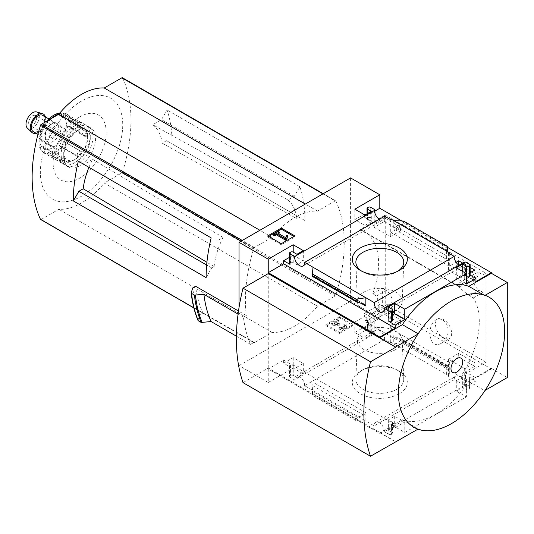 <?xml version="1.0" encoding="UTF-8"?>
<svg xmlns="http://www.w3.org/2000/svg" width="534" height="534" viewBox="0 0 534 534"><rect width="100%" height="100%" fill="white"/><g stroke="black" fill="none" stroke-linecap="round" stroke-linejoin="round"><path stroke-width="0.4" stroke-dasharray="2.67 2" d="M458.245 285.944L364.215 231.589A69.493 40.123 120 0 1 372.692 293.807L376.543 296.03L379.641 305.381L373.54 314.052L368.914 315.047A69.493 40.123 -60 0 1 364.902 321.461L460.655 376.75A69.493 40.123 -60 0 0 473.364 297.945L469.513 295.723C462.17 290.663 455.008 283.2 459.754 286.751A69.493 40.123 120 0 0 455.742 284.962L359.989 229.68L385.248 215.095L385.248 304.04L485.92 362.159L485.92 273.214L385.248 215.095M459.133 286.391L459.754 286.751L478.084 276.165A8.264 4.773 -120 0 0 475.013 276.258A8.264 4.773 -120 0 0 473.745 282.88A8.264 4.773 -120 0 0 479.145 290.162L482.996 292.385L482.996 274.903L478.084 272.066L455.742 284.962M364.215 231.589A69.493 40.123 120 0 0 359.989 229.68M442.619 319.993C450.569 324.298 449.595 339.464 441.451 343.249C428.141 350.878 426.432 324.518 436.078 319.893C438.18 318.711 440.356 318.745 442.619 319.993M471.629 271.926L474.813 273.768L464.693 279.609L448.573 270.304L458.239 264.717M459.56 264.964L470.134 271.065M384.32 221.523L400.44 230.828L390.321 236.669L374.2 227.364L384.32 221.523L384.32 217.839L400.44 227.15L400.44 230.828M482.996 274.903L485.92 273.214M473.364 297.945L482.996 292.385M460.655 376.75L485.92 362.159M372.692 293.807L382.324 288.247L382.324 305.728L385.248 304.04M458.693 353.408L448.573 359.249L464.693 368.553L474.813 362.713L458.693 353.408L458.693 357.086L449.314 362.499L449.314 375.996L391.068 342.367L391.068 328.871L400.44 323.457L384.32 314.146L374.941 319.559L374.941 333.056L370.77 330.646A1.876 1.081 0 0 0 368.12 330.646L367.586 330.953A1.876 1.081 0 0 0 367.038 331.721A1.876 1.081 0 0 0 367.586 332.488L371.304 334.638L364.929 338.316L354.836 332.488L379.801 318.07L350.584 301.203L350.584 177.909M374.2 316.308L390.321 325.62L400.44 319.773L384.32 310.468L374.2 316.308L374.2 333.483L374.941 333.056M382.324 305.728L387.243 308.565L364.902 321.461M401.795 220.969L447.459 247.335M239.025 307.591L239.025 365.61L268.242 382.484L268.242 368.987L379.801 433.394L379.801 432.78L402.382 419.744A73.665 42.533 -60 0 0 468.785 381.409L491.36 368.373L507.3 377.571M491.36 368.373L491.36 368.987L379.801 304.58L379.801 318.07M464.693 262.434L464.693 279.609M448.573 253.129L448.573 270.304M464.313 262.214A7.136 4.118 60 0 1 462.844 265.792A7.136 4.118 60 0 1 459.013 265.278M448.573 359.249L448.573 376.423L449.314 375.996M464.693 368.553L464.693 385.735L464.313 385.515A7.136 4.118 60 0 0 461.329 378.159A7.136 4.118 60 0 0 455.709 376.116A7.136 4.118 60 0 0 454.234 379.694L448.573 376.423M449.314 253.557L449.314 266.192L456.083 262.287M474.813 270.091L474.813 273.768M470.134 272.794L465.441 275.504L465.441 262.007M474.813 362.713L474.813 366.397L458.693 357.086M464.313 385.515L384.313 431.706L388.832 434.316A1.876 1.081 0 0 0 391.489 434.316L392.023 434.009A1.876 1.081 0 0 0 392.57 433.241A1.876 1.081 0 0 0 392.023 432.473L388.305 430.331L394.679 426.646L404.772 432.473L466.396 396.896L456.303 391.068L462.678 387.39L466.396 389.533A1.876 1.081 0 0 0 469.052 389.533L469.58 389.226A1.876 1.081 0 0 0 470.134 388.465A1.876 1.081 0 0 0 469.58 387.697L465.441 385.301L465.441 371.811L474.813 366.397M465.441 385.301L464.693 385.735M462.751 263.122L470.134 267.387M390.321 219.494L390.321 236.669M400.44 227.15L391.068 232.564L391.068 219.067M390.321 325.62L390.321 342.795L384.634 339.511A7.136 4.118 60 0 0 381.643 332.155A7.136 4.118 60 0 0 376.023 330.112A7.136 4.118 60 0 0 374.554 333.69L374.2 333.483M400.44 319.773L400.44 323.457M391.068 342.367L390.321 342.795M374.2 210.189L374.2 227.364M384.634 216.21A7.136 4.118 60 0 1 383.158 219.788A7.136 4.118 60 0 1 379.327 219.274M384.32 310.468L384.32 314.146M374.941 213.193L374.941 223.252L384.32 217.839M399.272 393.718A27.534 15.893 180 0 1 360.337 393.718A27.534 15.893 180 0 1 360.337 371.243A27.534 15.893 180 0 1 399.272 371.243A27.534 15.893 180 0 1 399.272 393.718M384.634 339.511L304.627 385.695L365.857 421.052L365.857 412.769L363.661 415.085L357.46 417.301L356.091 418.743L356.091 420.625L365.857 421.052L374.234 425.885L454.234 379.694M374.941 223.252L364.395 217.164L374.941 211.077M364.395 214.101L364.395 217.164M370.77 207.352L370.77 217.779L365.463 214.715M449.314 266.192L391.068 232.564M393.752 220.615L393.752 228.899L395.941 226.583L402.149 224.367L403.517 222.918L403.517 221.043M446.604 251.134L446.604 259.411L393.752 228.899M374.941 319.559L364.395 313.471L364.395 316.542L354.836 322.062L364.929 327.889L371.304 324.205L367.586 322.062L367.586 332.488M367.586 322.062A1.876 1.081 0 0 1 367.038 321.294A1.876 1.081 0 0 1 367.586 320.527L368.12 320.22A1.876 1.081 0 0 1 370.77 320.22L364.395 316.542M449.314 362.499L391.068 328.871M446.798 367.085L446.604 374.427L447.399 365.323L446.798 367.085L394.893 337.308L393.752 335.632L393.752 343.916L403.517 342.501L403.517 340.625L402.803 339.571L395.941 337.728M379.801 304.58L364.395 313.471M491.36 368.987L475.954 377.878L465.441 371.811M475.954 281.572L465.441 275.504M339.457 333.423L353.001 325.6L339.457 317.783L325.907 325.6L339.457 333.423L339.457 332.348L353.001 324.532L353.001 325.6M268.242 382.484L293.213 368.066L303.305 373.893L296.931 377.571L293.213 375.429A1.876 1.081 0 0 0 290.556 375.429L290.022 375.736A1.876 1.081 0 0 0 289.475 376.503A1.876 1.081 0 0 0 290.022 377.264L294.548 379.881L374.554 333.69M239.025 365.61L350.584 301.203M304.627 385.695A7.136 4.118 -120 0 0 301.643 378.346A7.136 4.118 -120 0 0 296.016 376.303A7.136 4.118 -120 0 0 294.548 379.881M384.313 431.706A7.136 4.118 -120 0 0 381.323 424.35A7.136 4.118 -120 0 0 375.702 422.307A7.136 4.118 -120 0 0 374.234 425.885M470.134 275.143L469.58 274.823A1.876 1.081 0 0 1 470.134 275.591M475.954 377.878L475.954 380.949L469.58 377.264L469.58 387.697M379.801 432.78L395.474 441.832M243.01 382.638L268.242 368.066L395.741 441.678M268.242 368.066L268.242 273.602M392.57 314.993L388.305 317.456L392.023 319.606A1.876 1.081 0 0 1 392.57 320.373M313.004 267.234L313.004 275.517L312.904 274.443L312.21 276.345M293.213 255.199L293.213 262.561L296.931 264.704L303.305 261.026L293.213 255.199L289.475 257.355M290.022 252.435L290.022 262.861A1.876 1.081 0 0 0 289.475 263.629M290.022 262.861L290.556 262.561A1.876 1.081 0 0 1 293.213 262.561M466.396 273.602L466.396 276.665L462.678 274.523L456.303 278.201L466.396 284.028M447.238 251.501L446.604 259.411M370.77 217.779A1.876 1.081 0 0 0 368.12 217.779L367.586 218.086A1.876 1.081 0 0 0 367.038 218.853A1.876 1.081 0 0 0 367.586 219.621L371.304 221.764L364.929 225.448L354.836 219.621L363.868 214.408M395.207 427.567L404.772 422.047L394.679 416.22L388.305 419.898L392.023 422.047A1.876 1.081 0 0 1 392.57 422.815A1.876 1.081 0 0 1 392.023 423.582L391.489 423.889A1.876 1.081 0 0 1 388.832 423.889L395.207 427.567L395.207 424.497L379.801 433.394M404.772 422.047L404.772 432.473M469.58 377.264A1.876 1.081 0 0 1 470.134 378.032A1.876 1.081 0 0 1 469.58 378.8L469.052 379.107A1.876 1.081 0 0 1 466.396 379.107L462.678 376.957L456.303 380.642L466.396 386.469L466.396 396.896M466.396 386.469L475.954 380.949M313.004 382.251L313.004 390.534L312.143 395.253L313.004 382.251L365.857 412.769M290.022 366.838A1.876 1.081 0 0 1 289.475 366.07A1.876 1.081 0 0 1 290.022 365.303L290.556 365.002A1.876 1.081 0 0 1 293.213 365.002L296.931 367.145L303.305 363.467L293.213 357.64L283.647 363.16L290.022 366.838L290.022 377.264M288 199.963A59.1 34.123 -60 0 1 296.937 218.726L299.347 217.338L304.927 220.555A146.122 84.365 120 0 0 299.888 186.66L294.307 196.318L288 199.963L152.724 124.716A56.424 32.581 -60 0 1 162.223 143.152L166.541 140.656L172.115 143.88A146.122 84.365 120 0 0 167.075 109.984L161.502 119.643L152.724 124.716M294.307 196.318L161.502 119.643M88.951 167.336A56.424 32.581 -60 0 1 92.702 159.366L83.925 164.432L211.157 237.89M92.702 159.366L223.045 237.463L216.731 241.108M206.117 277.6L211.698 267.941L214.107 266.546L206.918 262.281M211.698 267.941L206.665 265.038M162.223 143.152L296.937 218.726M299.347 217.338L166.541 140.656M198.301 320.78L198.014 320.193L199.883 315.087L203.087 313.244A1.128 0.647 -60 0 1 203.04 313.171A146.122 84.365 -60 0 1 195.604 286.257M199.883 315.087A150.067 86.642 -60 0 1 192.741 287.913M335.132 200.938L317.51 211.117A66.49 38.388 120 0 0 272.106 237.323L254.484 247.502A1.128 0.647 120 0 0 253.75 248.484A146.122 84.365 120 0 0 246.308 315.534L243.444 317.183A150.067 86.642 -60 0 0 250.593 344.363L253.79 342.514A1.128 0.647 120 0 0 253.917 342.634A1.128 0.647 120 0 0 254.484 342.581L272.106 332.408A66.49 38.388 120 0 0 317.51 306.196L104.243 183.069L121.865 172.889A1.128 0.647 120 0 0 122.6 171.915A146.122 84.365 120 0 0 122.6 77.944L335.866 201.071A1.128 0.647 120 0 0 335.692 200.884A1.128 0.647 120 0 0 335.132 200.938L322.91 193.882M335.866 201.071A146.122 84.365 120 0 1 335.866 295.035A1.128 0.647 120 0 1 335.132 296.016L317.51 306.196M246.308 315.534L238.498 311.022M243.444 317.183L238.077 314.085M253.79 342.514L203.087 313.244M250.593 344.363L236.395 336.166M483.397 294.761L484.725 295.529A73.665 42.533 120 0 0 451.517 300.896A73.665 42.533 120 0 0 418.316 333.87L417.948 334.084M485.092 295.315L484.725 295.529M402.382 419.744L418.316 428.949A73.665 42.533 120 0 0 451.517 423.582A73.665 42.533 120 0 0 484.725 390.608L485.092 390.394M417.948 429.162L418.316 428.949M468.785 381.409L484.725 390.608M40.904 219.561A1.128 0.647 120 0 0 41.218 219.454L58.84 209.281A66.49 38.388 120 0 0 104.243 183.069M272.106 332.408L58.84 209.281M304.927 220.555L172.115 143.88M299.888 186.66L167.075 109.984M317.51 211.117L305.288 204.061M272.106 237.323L259.884 230.274M81.542 101.066A58.259 33.635 120 0 0 45.864 193.014A58.259 33.635 120 0 0 117.22 151.823A58.259 33.635 120 0 0 81.542 101.066M79.653 116.913A37.52 21.66 120 0 0 56.684 176.127A37.52 21.66 120 0 0 102.628 149.593A37.52 21.66 120 0 0 79.653 116.913M214.107 266.546A59.1 34.123 -60 0 1 223.045 237.463M268.669 236.428L267.741 236.963L281.284 244.786L294.835 236.963L294.835 235.888M281.284 244.786L281.284 243.711M294.835 236.963L293.9 236.428M267.741 236.963L267.741 235.888M279.242 233.178L278.234 232.59L278.234 231.522M278.234 232.59L273.715 235.2M287.679 236.709L286.738 236.469L285.536 238.678L277.62 234.112L277.62 233.038M277.62 234.112L278.548 233.572M285.536 238.678L285.536 237.61M286.037 237.53L286.037 236.455M286.738 236.469L286.738 235.394M353.001 324.532L339.457 316.709L339.457 317.783M339.457 316.709L325.907 324.532L325.907 325.6M344.236 328.977L346.139 327.876A2.63 1.515 0 0 0 346.913 326.801A2.63 1.515 0 0 0 344.737 325.306L334.618 324.278L334.418 323.911L338.663 321.461L337.334 320.694L330.96 324.378L332.281 325.146L344.056 326.341A0.941 0.541 0 0 1 344.831 326.875A0.941 0.541 0 0 1 344.557 327.255L342.908 328.21A1.876 1.081 0 0 1 340.251 328.21L338.923 328.977A3.758 2.169 0 0 0 344.236 328.977L344.236 327.903L346.139 326.801A2.63 1.515 0 0 0 346.913 325.733A2.63 1.515 0 0 0 344.737 324.238L334.618 323.203L334.618 324.278M340.251 328.21L340.251 327.135L338.923 327.903A3.758 2.169 0 0 0 344.236 327.903M338.923 327.903L338.923 328.977M340.251 327.135A1.876 1.081 0 0 0 342.908 327.135L342.908 328.21M334.618 323.203L334.418 322.836L338.663 320.387L337.334 319.619L330.96 323.304L332.281 324.071L344.056 325.266A0.941 0.541 0 0 1 344.831 325.8A0.941 0.541 0 0 1 344.557 326.187L342.908 327.135M332.281 324.071L332.281 325.146M330.96 323.304L330.96 324.378M337.334 319.619L337.334 320.694M338.663 320.387L338.663 321.461M325.907 324.532L339.457 332.348M388.305 307.03L388.305 317.456M296.931 254.277L296.931 264.704M303.305 250.6L303.305 261.026M456.303 267.774L456.303 278.201M462.678 271.452L462.678 274.523M354.836 209.188L354.836 219.621M364.929 215.015L364.929 225.448M371.304 211.337L371.304 221.764M293.213 357.64L293.213 368.066M283.647 363.16L283.647 360.09L268.242 368.987M303.305 363.467L303.305 373.893M296.931 367.145L296.931 377.571M394.679 416.22L394.679 426.646M388.305 419.898L388.305 430.331M395.207 424.497L283.647 360.09M456.303 380.642L456.303 391.068M462.678 376.957L462.678 387.39M354.836 322.062L354.836 332.488M364.929 327.889L364.929 338.316M371.304 324.205L371.304 334.638M447.459 367.873L403.517 342.501M356.091 420.625L312.143 395.253M397.91 271.159A23.937 13.817 180 0 1 396.729 271.893A23.937 13.817 180 0 1 362.88 271.893A23.937 13.817 180 0 1 361.698 271.159M396.729 271.893L399.272 270.424L396.729 271.893M395.674 310.414A22.441 12.956 180 0 1 371.444 313.278A22.441 12.956 180 0 1 357.366 301.536A22.441 12.956 180 0 1 379.801 288.3A22.441 12.956 180 0 1 402.236 301.536A22.441 12.956 180 0 1 395.674 310.414M395.674 349.576A22.441 12.956 180 0 1 370.99 352.327A22.441 12.956 180 0 1 357.366 340.125A22.441 12.956 180 0 1 379.801 327.455A22.441 12.956 180 0 1 402.236 340.125A22.441 12.956 180 0 1 395.674 349.576M396.729 389.319A23.937 13.817 180 0 1 370.402 392.256A23.937 13.817 180 0 1 355.871 379.24A23.937 13.817 180 0 1 362.88 369.775A23.937 13.817 180 0 1 396.729 369.775A23.937 13.817 180 0 1 403.737 379.24A23.937 13.817 180 0 1 396.729 389.319M387.243 308.565L387.243 304.467A8.264 4.773 -120 0 0 390.307 304.373A8.264 4.773 -120 0 0 391.576 297.752A8.264 4.773 -120 0 0 386.175 290.469L382.324 288.247M368.914 315.047L387.243 304.467M478.084 272.066L478.084 276.165M443.554 338.162A11.454 6.615 -120 0 0 449.281 338.73A11.454 6.615 -120 0 0 451.036 329.551A11.454 6.615 -120 0 0 443.554 319.452A11.454 6.615 -120 0 0 437.827 318.885A11.454 6.615 -120 0 0 436.064 328.063A11.454 6.615 -120 0 0 443.554 338.162M74.346 126.077A22.541 13.01 -60 0 1 85.614 124.956A22.541 13.01 -60 0 1 85.614 150.982A22.541 13.01 -60 0 1 63.072 163.998A22.541 13.01 -60 0 1 59.621 145.936A22.541 13.01 -60 0 1 74.346 126.077M65.715 129.328L66.022 130.029A3.004 1.736 -60 0 1 65.228 133.453A3.004 1.736 -60 0 1 62.551 134.688A3.004 1.736 -60 0 1 62.378 134.561L61.877 134.107A22.541 13.01 -60 0 1 65.715 129.328L49.782 120.123A3.758 1.202 -136.2 0 0 49.128 119.81M61.877 134.107L45.937 124.903A3.758 0.374 34.1 0 0 44.522 124.255L44.482 124.248C41.365 128.908 39.496 133.754 38.869 138.78L56.717 149.16A3.004 1.736 -60 0 1 57.919 149.153A3.004 1.736 -60 0 1 58.433 151.376A3.004 1.736 -60 0 1 56.717 154.019L55.903 154.613A22.541 13.01 -60 0 1 55.903 149.493L39.97 140.295A3.758 1.849 -173.5 0 1 38.862 138.853L39.83 139.054A18.783 10.847 -60 0 1 45.857 123.528A3.004 1.736 120 0 0 47.072 122.019L48.167 119.716M55.903 154.613L39.97 145.415A3.758 2.45 -7.5 0 1 38.875 143.96C39.229 147.845 41.098 150.948 44.482 153.258A22.541 13.01 -60 0 1 39.97 145.415M61.877 163.11L45.937 153.905A3.758 3.044 108 0 1 44.522 151.769L62.378 162.076A3.004 1.736 -60 0 1 65.555 160.02A3.004 1.736 -60 0 1 66.022 162.403L65.715 163.451A22.541 13.01 -60 0 1 61.877 163.11L62.378 162.076M65.715 163.451L49.782 154.253A3.758 2.824 -96.3 0 1 48.167 152.097L47.072 149.353A3.004 1.736 120 0 0 46.965 149.28A3.004 1.736 120 0 0 45.857 149.246L44.522 151.769M77.657 156.562L61.724 147.357A3.758 1.202 43.8 0 1 59.501 145.555L77.35 155.861A3.004 1.736 -60 0 1 78.151 152.437A3.004 1.736 -60 0 1 80.828 151.202A3.004 1.736 -60 0 1 80.994 151.329L81.502 151.783A22.541 13.01 -60 0 1 77.657 156.562L77.35 155.861M81.502 151.783L65.562 142.578A3.758 0.374 -145.9 0 1 63.145 141.016L80.828 151.202M87.469 136.39L71.529 127.192A3.758 1.849 6.5 0 0 68.806 126.418L86.662 136.731A3.004 1.736 -60 0 1 85.453 136.731A3.004 1.736 -60 0 1 84.939 134.515A3.004 1.736 -60 0 1 86.662 131.871L87.469 131.271A22.541 13.01 -60 0 1 87.469 136.39L86.662 136.731M87.469 131.271L71.529 122.072A3.758 2.45 172.5 0 0 68.806 121.558L66.356 123.741A3.004 1.736 120 0 0 66.356 125.363L66.924 126.031L68.806 126.418M81.502 122.78L65.562 113.575A3.758 3.044 -72 0 0 65.088 113.362A3.758 3.044 -72 0 0 63.145 113.502L80.994 123.815A3.004 1.736 -60 0 1 77.817 125.87A3.004 1.736 -60 0 1 77.35 123.487L77.657 122.433A22.541 13.01 -60 0 1 81.502 122.78L80.994 123.815M77.657 122.433L61.724 113.235A3.758 2.824 83.7 0 0 60.309 112.914A3.758 2.824 83.7 0 0 59.501 113.181L59.12 115.064A3.004 1.736 120 0 0 59.227 115.137A3.004 1.736 120 0 0 60.335 115.17L63.145 113.502M80.994 151.329L63.145 141.016L60.335 140.889A3.004 1.736 120 0 0 59.12 142.398L59.501 145.555M62.378 134.561L44.522 124.255L45.857 123.528M57.919 149.153L39.389 138.46L38.869 138.78M45.857 149.246A18.783 10.847 -60 0 1 39.83 140.676L38.862 143.713A3.758 2.45 -7.5 0 0 38.875 143.96M79.653 129.141A22.541 13.01 -60 0 1 90.927 128.026A22.541 13.01 -60 0 1 94.912 144.067A22.541 13.01 -60 0 1 82.79 163.778A22.541 13.01 -60 0 1 68.385 167.062A22.541 13.01 -60 0 1 64.934 148.999A22.541 13.01 -60 0 1 79.653 129.141M77.003 127.606A22.541 13.01 -60 0 1 88.27 126.491A22.541 13.01 -60 0 1 88.27 152.517A22.541 13.01 -60 0 1 65.729 165.527A22.541 13.01 -60 0 1 62.278 147.471A22.541 13.01 -60 0 1 77.003 127.606M77.003 130.676A18.783 10.847 -60 0 1 90.279 138.346A18.783 10.847 -60 0 1 77.003 161.348A18.783 10.847 -60 0 1 63.72 153.679A18.783 10.847 -60 0 1 77.003 130.676L75.674 131.444A16.901 9.759 -60 0 1 87.623 138.346A16.901 9.759 -60 0 1 75.674 159.045A16.901 9.759 -60 0 1 63.72 152.143A16.901 9.759 -60 0 1 75.674 131.444L77.003 130.676M74.346 129.141A18.783 10.847 -60 0 1 87.623 136.811A18.783 10.847 -60 0 1 74.346 159.813A18.783 10.847 -60 0 1 61.063 152.143A18.783 10.847 -60 0 1 74.346 129.141M53.093 123.007A11.267 6.508 -60 0 1 61.063 127.606A11.267 6.508 -60 0 1 53.093 141.41A11.267 6.508 -60 0 1 45.123 136.811A11.267 6.508 -60 0 1 53.093 123.007L51.765 123.775A9.392 5.42 -60 0 1 56.464 123.307A9.392 5.42 -60 0 1 56.464 134.154A9.392 5.42 -60 0 1 47.072 139.574A9.392 5.42 -60 0 1 45.123 135.276A9.392 5.42 -60 0 1 51.765 123.775L53.093 123.007M39.83 140.676A3.004 1.736 120 0 0 39.83 139.054M42.647 115.337A9.392 5.42 -60 0 1 42.647 126.178A9.392 5.42 -60 0 1 33.262 131.598M45.39 116.919A10.874 6.281 -60 0 1 36.005 133.186M36.632 111.966A9.392 5.42 -60 0 1 37.34 123.114A9.392 5.42 -60 0 1 27.334 128.073M32.641 115.798A5.634 3.251 -60 0 1 35.458 115.524A5.634 3.251 -60 0 1 35.458 122.026A5.634 3.251 -60 0 1 29.824 125.283A5.634 3.251 -60 0 1 28.963 120.764A5.634 3.251 -60 0 1 32.641 115.798M53.093 127.606A5.634 3.251 -60 0 1 55.91 127.332A5.634 3.251 -60 0 1 55.91 133.834A5.634 3.251 -60 0 1 50.276 137.091A5.634 3.251 -60 0 1 49.415 132.572A5.634 3.251 -60 0 1 53.093 127.606M55.903 149.493L56.717 149.16M370.77 320.22L370.77 330.646M446.604 366.15L393.752 335.632M469.58 264.397L469.58 274.823M198.014 320.193A157.103 90.7 -60 0 1 191.212 292.812M254.484 342.581L41.218 219.454M335.132 296.016L121.865 172.889M335.866 295.035L122.6 171.915M254.484 247.502L242.262 240.447M253.75 248.484L241.048 241.148M203.04 313.171L193.842 307.858M346.139 326.801L346.139 327.876M344.557 326.187L344.557 327.255M344.056 325.266L344.056 326.341M334.418 322.836L334.418 323.911M344.737 324.238L344.737 325.306M361.091 303.279L313.004 275.517M392.023 309.179L392.023 319.606M290.556 252.128L290.556 262.561M367.586 213.487L367.586 219.621M367.586 207.659L367.586 218.086M368.12 207.352L368.12 217.779M293.213 365.002L293.213 375.429M290.556 365.002L290.556 375.429M290.022 365.303L290.022 375.736M392.023 422.047L392.023 432.473M392.023 423.582L392.023 434.009M391.489 423.889L391.489 434.316M388.832 423.889L388.832 434.316M466.396 379.107L466.396 389.533M469.052 379.107L469.052 389.533M469.58 378.8L469.58 389.226M367.586 320.527L367.586 330.953M368.12 320.22L368.12 330.646M447.459 365.99L403.517 340.625M447.338 365.403L402.149 339.31M356.091 418.743L312.143 393.378M357.46 417.301L312.263 391.208M363.661 415.085L312.811 385.722M446.798 255.94L395.941 226.583M447.338 250.459L402.149 224.367M447.459 248.29L403.517 222.918M363.661 303.939L312.811 274.576M357.46 302.351L312.263 276.258M376.543 296.03L386.175 290.469M469.513 295.723L479.145 290.162M59.181 113.789A22.541 13.01 -60 0 1 61.724 113.235M49.782 120.123A22.541 13.01 -60 0 1 51.571 118.394M39.97 140.295A22.541 13.01 -60 0 1 45.937 124.903M45.937 153.905A22.541 13.01 -60 0 1 44.482 153.258L63.072 163.998M61.724 147.357A22.541 13.01 -60 0 1 49.782 154.253M71.529 127.192A22.541 13.01 -60 0 1 65.562 142.578M65.562 113.575A22.541 13.01 -60 0 1 67.017 114.223A22.541 13.01 -60 0 1 71.529 122.072M59.12 142.398A18.783 10.847 -60 0 1 47.072 149.353M66.356 125.363A18.783 10.847 -60 0 1 60.335 140.889M60.335 115.17A18.783 10.847 -60 0 1 66.356 123.741M47.072 122.019A18.783 10.847 -60 0 1 59.12 115.064M48.167 152.097L66.022 162.403M38.862 143.713L56.717 154.019M48.727 120.037L66.022 130.029M59.501 113.181L77.35 123.487M68.806 121.558L86.662 131.871M296.016 376.303L376.023 330.112M303.158 265.979L383.158 219.788M375.702 422.307L455.709 376.116M382.838 311.983L462.844 265.792M335.692 200.884L323.244 193.695M253.917 342.634L193.869 307.971M344.831 325.8L344.831 326.875M334.304 322.99L334.304 324.065M346.913 325.733L346.913 326.801M367.038 213.8L367.038 218.853M289.475 366.07L289.475 376.503M392.57 422.815L392.57 433.241M470.134 378.032L470.134 388.465M367.038 321.294L367.038 331.721M447.399 365.323L402.803 339.571M446.704 367.225L394.893 337.308M364.715 304.353L312.904 274.443M362.88 271.893L360.337 270.424M402.236 301.536L403.737 262.428M357.366 301.536L355.871 262.428M357.366 340.125L355.871 379.24M402.236 340.125L403.737 379.24M362.88 369.775L360.337 371.243M396.729 369.775L399.272 371.243M373.54 314.059L390.307 304.373M458.245 285.937L475.013 276.258M441.451 343.249L449.281 338.73M436.078 319.893L437.827 318.885M85.614 124.956L65.088 113.362M59.868 112.974L60.309 112.914M90.927 128.026L88.27 126.491M68.385 167.062L65.729 165.527M63.72 152.143L63.72 153.679M87.623 138.346L87.623 136.811M75.674 159.045L74.346 159.813M45.123 135.276L45.123 136.811M56.464 123.307L48.908 118.948M47.072 139.574L37.961 134.314M55.91 127.332L35.458 115.524M50.276 137.091L29.824 125.283M46.965 149.28L65.555 160.02M44.482 124.255L62.551 134.688M59.227 115.137L77.817 125.87M66.924 126.031L85.453 136.731"/><path stroke-width="0.8" d="M458.239 264.717L458.693 264.457L459.56 264.964M470.134 271.065L471.629 271.926M379.327 219.274A7.136 4.118 60 0 1 374.554 210.389L374.2 210.189L374.941 209.755L370.77 207.352A1.876 1.081 0 0 0 368.12 207.352L367.586 207.659A1.876 1.081 0 0 0 367.038 208.427A1.876 1.081 0 0 0 367.586 209.188L371.304 211.337L364.929 215.015L354.836 209.188L379.801 194.776L379.801 208.273L401.795 220.969M447.459 247.335L491.36 272.68L491.36 273.295L507.3 282.493L485.092 295.315A75.127 43.374 120 0 1 485.092 390.394L507.3 377.571L507.3 282.493M379.801 194.776L350.584 177.909L239.025 242.316L268.242 259.184L293.213 244.766L303.305 250.6L296.931 254.277L293.213 252.128A1.876 1.081 0 0 0 290.556 252.128L290.022 252.435A1.876 1.081 0 0 0 289.475 253.203A1.876 1.081 0 0 0 290.022 253.97L294.548 256.58L374.554 210.389M459.013 265.278A7.136 4.118 60 0 1 454.234 256.4L448.573 253.129L449.314 252.695L449.314 253.557M464.693 262.434L464.313 262.214L384.313 308.405L388.832 311.015A1.876 1.081 0 0 0 391.489 311.015L392.023 310.708A1.876 1.081 0 0 0 392.57 309.947A1.876 1.081 0 0 0 392.023 309.179L388.305 307.03L394.679 303.352L404.772 309.179L466.396 273.602L456.303 267.774L462.678 264.09L466.396 266.239A1.876 1.081 0 0 0 469.052 266.239L469.58 265.932A1.876 1.081 0 0 0 470.134 265.164A1.876 1.081 0 0 0 469.58 264.397L465.441 262.007L464.693 262.434M456.083 262.287L458.693 260.779L458.693 264.457M470.134 267.387L474.813 270.091L470.134 272.794M458.693 260.779L462.751 263.122M449.314 252.695L391.068 219.067L390.321 219.494L384.634 216.21L304.627 262.401L374.234 302.584L454.234 256.4M374.941 209.755L374.941 213.193M399.272 270.424A27.534 15.893 180 0 1 360.337 270.424A27.534 15.893 180 0 1 360.337 247.943A27.534 15.893 180 0 1 399.272 247.943A27.534 15.893 180 0 1 399.272 270.424L399.272 270.424M365.463 214.715L364.395 214.101L363.868 214.408M466.396 266.239L466.396 284.028L475.954 278.508L475.954 281.572L491.36 272.68M374.941 211.077L379.801 208.273M281.284 243.711L294.835 235.888L281.284 228.071L267.741 235.888L281.284 243.711M294.548 256.58A7.136 4.118 -120 0 0 297.531 263.936A7.136 4.118 -120 0 0 303.158 265.979A7.136 4.118 -120 0 0 304.627 262.401M374.234 302.584A7.136 4.118 -120 0 0 377.218 309.94A7.136 4.118 -120 0 0 382.838 311.983A7.136 4.118 -120 0 0 384.313 308.405M475.954 278.508L470.134 275.143M268.242 259.184L268.242 272.68L379.801 337.087L379.801 337.702L395.741 347.207L268.242 273.602L243.01 288.166L370.509 361.778A182.868 105.578 120 0 0 370.509 456.243L417.948 429.162A75.127 43.374 120 0 1 417.948 334.084L395.741 346.9M239.025 242.316L239.025 307.591M379.801 337.087L395.207 328.19L395.207 325.126L404.772 319.606L404.772 309.179M491.36 273.295L468.785 286.331A73.665 42.533 -60 0 0 402.382 324.665L379.801 337.702M388.832 311.015L388.832 321.448A1.876 1.081 0 0 0 391.489 321.448L392.023 321.141A1.876 1.081 0 0 0 392.57 320.373L392.57 309.947M388.832 321.448L395.207 325.126M404.772 319.606L394.679 313.778L392.57 314.993M365.857 306.035L365.857 297.752L356.091 299.167L356.091 301.043L356.805 302.09L364.715 304.353L365.857 306.035L361.091 303.279M356.805 302.09L312.21 276.345L313.004 267.234M289.475 257.355L283.647 260.719L290.022 264.397A1.876 1.081 0 0 1 289.475 263.629L289.475 253.203M469.58 265.932L469.58 276.358A1.876 1.081 0 0 0 470.134 275.591L470.134 265.164M469.58 276.358L469.052 276.665A1.876 1.081 0 0 1 466.396 276.665M447.238 251.501L447.459 246.414L446.604 251.134M393.752 220.615L403.517 221.043L447.459 246.414M395.741 347.207L370.509 361.778M83.925 164.432L78.344 161.215A146.122 84.365 120 0 0 73.305 200.924L78.885 191.265L83.204 188.769A56.424 32.581 -60 0 1 88.951 167.336M206.918 262.281L83.204 188.769M206.665 265.038L78.885 191.265M238.498 311.022L195.604 286.257L192.741 287.913L191.212 292.812L191.519 293.386L191.212 292.812M236.395 336.166L211.07 321.541L201.211 322.463A157.583 90.98 -60 0 1 194.436 295.068L191.519 293.386A157.583 90.98 -60 0 0 198.301 320.78L198.014 320.193M194.436 295.068L203.921 294.368L238.077 314.085M201.211 322.463L198.301 320.78M468.785 286.331L483.397 294.761M402.382 324.665L418.155 333.77M211.07 321.541A150.067 86.642 -60 0 1 203.921 294.368M122.6 77.944A1.128 0.647 120 0 0 122.426 77.757A1.128 0.647 120 0 0 121.865 77.81L104.243 87.99A66.49 38.388 120 0 0 58.84 114.196L41.218 124.375A1.128 0.647 120 0 0 40.484 125.357A146.122 84.365 120 0 0 40.484 219.32A1.128 0.647 120 0 0 40.657 219.507A1.128 0.647 120 0 0 40.904 219.561M305.288 204.061L104.243 87.99M259.884 230.274L58.84 114.196M73.305 200.924L206.117 277.6A146.122 84.365 120 0 1 211.157 237.89L78.344 161.215M243.01 288.166A182.868 105.578 120 0 0 243.01 382.638L370.509 456.243M293.9 236.428L281.284 229.139L281.284 228.071M281.284 229.139L268.669 236.428M286.758 238.651L287.679 235.634L286.738 235.394L285.536 237.61L277.62 233.038L279.242 232.103L278.234 231.522L273.715 234.126L274.723 234.706L276.345 233.772L285.777 239.219L286.758 238.651L286.758 239.726L287.679 235.634M273.715 234.126L273.715 235.2L274.723 235.781L276.345 234.847L285.777 240.293L285.777 239.219M285.777 240.293L286.758 239.726M276.345 234.847L276.345 233.772M274.723 235.781L274.723 234.706M278.548 233.572L279.242 233.178L279.242 232.103M417.948 334.084A75.127 43.374 -60 0 1 451.517 300.896A75.127 43.374 -60 0 1 485.092 295.315M485.092 390.394A75.127 43.374 -60 0 1 451.517 423.582A75.127 43.374 -60 0 1 417.948 429.162M456.83 372.058A8.27 4.773 -60 0 1 451.771 364.856A8.27 4.773 -60 0 1 461.897 359.008A8.27 4.773 -60 0 1 456.83 372.058M395.207 328.19L283.647 263.783L283.647 260.719M394.679 303.352L394.679 313.778M293.213 244.766L293.213 252.128M268.242 272.68L283.647 263.783M462.678 264.09L462.678 271.452M356.091 299.167L312.143 273.795M361.698 271.159A23.937 13.817 180 0 1 355.871 262.428A23.937 13.817 180 0 1 379.801 248.303A23.937 13.817 180 0 1 403.737 262.428A23.937 13.817 180 0 1 397.91 271.159M60.309 112.914C55.95 113.522 51.858 115.825 48.053 119.81L48.727 120.037M49.128 119.81A3.758 1.202 -136.2 0 0 48.167 119.716M37.961 134.314L33.262 131.598A9.392 5.42 -60 0 1 31.82 124.075A9.392 5.42 -60 0 1 37.954 115.798A9.392 5.42 -60 0 1 42.647 115.337L48.908 118.948M36.005 133.186A10.874 6.281 -60 0 1 31.806 132.359A10.874 6.281 -60 0 1 31.072 123.474A10.874 6.281 -60 0 1 37.954 114.59A10.874 6.281 -60 0 1 42.58 113.702A10.874 6.281 -60 0 1 45.39 116.919M31.806 132.359L27.334 128.073A9.392 5.42 -60 0 1 26.7 120.41A9.392 5.42 -60 0 1 32.641 112.734A9.392 5.42 -60 0 1 36.632 111.966L42.58 113.702M202.232 322.629A157.103 90.7 -60 0 1 195.431 295.249M322.91 193.882L121.865 77.81M242.262 240.447L41.218 124.375M241.048 241.148L40.484 125.357M193.842 307.858L40.484 219.32M290.022 253.97L290.022 264.397M391.489 311.015L391.489 321.448M392.023 310.708L392.023 321.141M469.052 266.239L469.052 276.665M367.586 209.188L367.586 213.487M356.091 301.043L312.143 275.671M51.571 118.394A22.541 13.01 -60 0 1 55.75 115.337A22.541 13.01 -60 0 1 59.181 113.789M198.014 320.487C194.596 312.29 192.32 303.118 191.192 292.979M323.244 193.695L122.426 77.757M193.869 307.971L40.657 219.507M367.038 208.427L367.038 213.8"/></g></svg>
